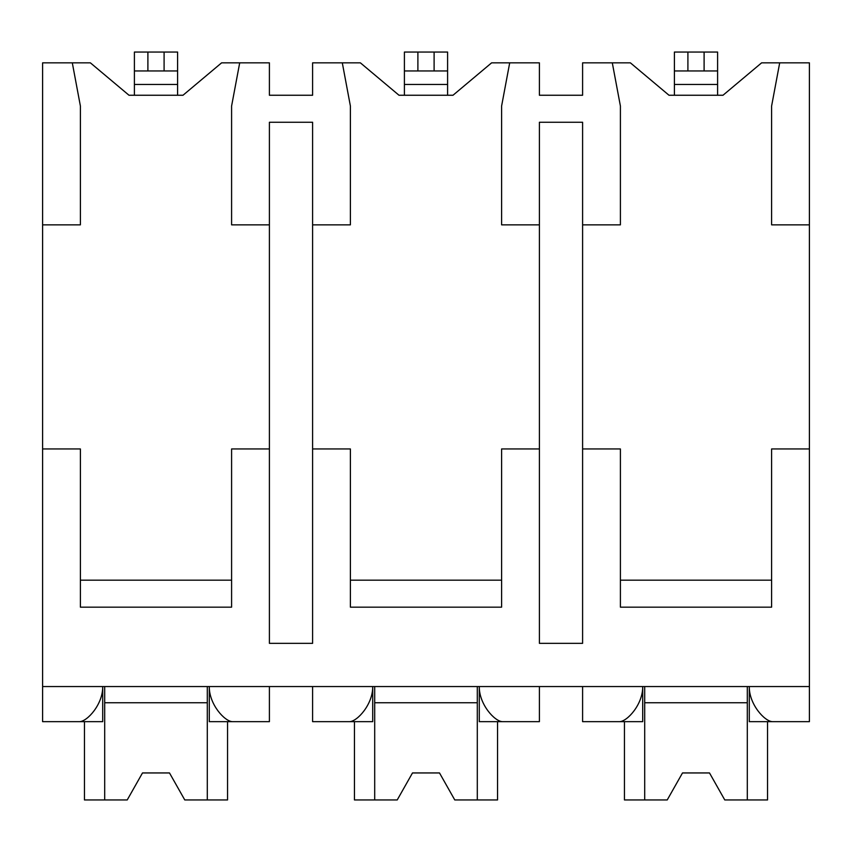 <?xml version="1.0" encoding="UTF-8"?>
<svg xmlns="http://www.w3.org/2000/svg" width="852" height="852" viewBox="0 0 852 852"><rect width="100%" height="100%" fill="white"/><g stroke="black" fill="none" stroke-linecap="round" stroke-linejoin="round"><path stroke-width="1.28" d="M42.6 224.853L80.397 224.853L80.397 106.053L72.303 62.846L42.6 62.846L42.6 721.655L79.513 721.655C87.351 721.548 103.017 704.157 102.709 686.552L102.709 721.655L72.303 721.655M42.6 448.951L80.397 448.951L80.397 607.167L231.595 607.167L231.595 448.951L269.402 448.951L269.402 643.345L312.599 643.345L312.599 448.951L350.396 448.951L350.396 607.167L501.604 607.167L501.604 448.951L539.401 448.951L539.401 643.345L582.598 643.345L582.598 448.951L620.405 448.951L620.405 607.167L771.603 607.167L771.603 448.951L809.4 448.951L809.4 721.655L772.487 721.655C764.649 721.548 748.983 704.146 749.291 686.552L749.291 721.655L779.697 721.655M72.303 62.846L90.387 62.846L129.003 95.254L182.999 95.254L221.605 62.846L269.402 62.846L269.402 95.254L312.599 95.254L312.599 62.846L360.385 62.846L399.002 95.254L452.998 95.254L491.615 62.846L539.401 62.846L539.401 95.254L582.598 95.254L582.598 62.846L630.395 62.846L669.001 95.254L722.997 95.254L761.613 62.846L779.697 62.846L771.603 106.053L771.603 224.853L809.4 224.853L809.4 448.951M42.6 686.552L809.4 686.552M312.599 448.951L312.599 122.251L269.402 122.251L269.402 448.951M582.598 448.951L582.598 122.251L539.401 122.251L539.401 448.951M771.603 580.169L620.405 580.169M501.604 580.169L350.396 580.169M231.595 580.169L80.397 580.169M582.598 224.853L620.405 224.853L620.405 106.053L612.3 62.846M509.698 62.846L501.604 106.053L501.604 224.853L539.401 224.853M312.599 224.853L350.396 224.853L350.396 106.053L342.302 62.846M239.7 62.846L231.595 106.053L231.595 224.853L269.402 224.853M779.697 62.846L809.4 62.846L809.4 224.853M177.599 70.95L134.403 70.95L134.403 52.047L177.599 52.047L177.599 95.254M134.403 95.254L134.403 70.95M312.599 686.552L312.599 721.655L349.512 721.655C357.35 721.548 373.016 704.157 372.707 686.552L372.707 721.655L342.302 721.655M582.598 686.552L582.598 721.655L619.521 721.655C627.349 721.548 643.015 704.157 642.706 686.552L642.706 721.655L612.3 721.655M509.698 721.655L479.293 721.655L479.293 686.552C478.984 704.146 494.639 721.548 502.488 721.655L539.401 721.655L539.401 686.552M239.7 721.655L209.294 721.655L209.294 686.552C208.985 704.146 224.64 721.548 232.479 721.655L269.402 721.655L269.402 686.552M747.3 686.552L747.3 799.953L767.546 799.953L767.546 721.655M644.698 686.552L644.698 799.953L624.452 799.953L624.452 721.655M644.698 799.953L667.222 799.953L682.505 772.945L709.503 772.945L724.775 799.953L747.3 799.953M747.3 702.751L644.698 702.751M682.505 772.945L709.503 772.945M207.302 686.552L207.302 799.953L227.548 799.953L227.548 721.655M104.7 686.552L104.7 799.953L84.454 799.953L84.454 721.655M104.7 799.953L127.225 799.953L142.497 772.945L169.495 772.945L184.778 799.953L207.302 799.953M207.302 702.751L104.7 702.751M142.497 772.945L169.495 772.945M477.301 686.552L477.301 799.953L497.547 799.953L497.547 721.655M374.699 686.552L374.699 799.953L354.453 799.953L354.453 721.655M374.699 799.953L397.224 799.953L412.496 772.945L439.504 772.945L454.776 799.953L477.301 799.953M477.301 702.751L374.699 702.751M412.496 772.945L439.504 772.945M717.597 70.95L674.401 70.95L674.401 52.047L717.597 52.047L717.597 95.254M674.401 95.254L674.401 70.95M447.598 70.95L404.402 70.95L404.402 52.047L447.598 52.047L447.598 95.254M404.402 95.254L404.402 70.95M147.897 52.047L147.897 70.95M164.095 52.047L164.095 70.95M134.403 84.454L177.599 84.454M687.905 52.047L687.905 70.95M704.103 52.047L704.103 70.95M674.401 84.454L717.597 84.454M417.895 52.047L417.895 70.95M434.105 52.047L434.105 70.95M404.402 84.454L447.598 84.454"/></g></svg>
